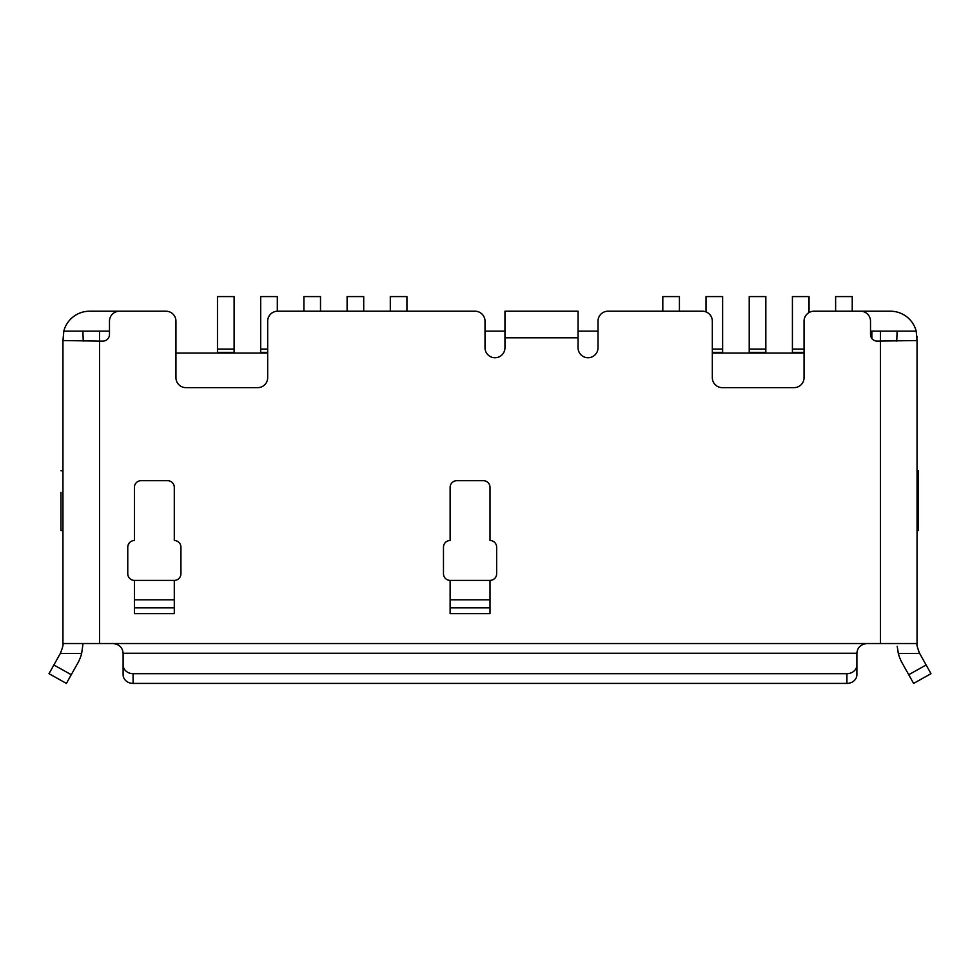 <?xml version="1.0" encoding="UTF-8"?>
<svg xmlns="http://www.w3.org/2000/svg" width="980" height="980" viewBox="0 0 980 980"><rect width="100%" height="100%" fill="white"/><g stroke="black" fill="none" stroke-linecap="round" stroke-linejoin="round"><path stroke-width="1.47" d="M109.478 331.142L99.519 331.142L99.519 341.113L102.839 341.113A6.652 6.652 0 0 0 109.478 334.474L109.478 321.183A9.972 9.972 0 0 1 119.45 311.211L165.975 311.211A9.972 9.972 0 0 1 175.947 321.183L175.947 377.668A9.972 9.972 0 0 0 185.918 387.639L257.703 387.639A9.972 9.972 0 0 0 267.675 377.668L267.675 321.183A9.972 9.972 0 0 1 277.646 311.211L475.043 311.211A9.972 9.972 0 0 1 485.014 321.183L485.014 347.765A9.972 9.972 0 0 0 494.986 357.737A9.972 9.972 0 0 0 504.957 347.765L504.957 311.211L578.065 311.211L578.065 347.765A9.972 9.972 0 0 0 588.037 357.737A9.972 9.972 0 0 0 598.008 347.765L598.008 321.183A9.972 9.972 0 0 1 607.98 311.211L702.354 311.211A9.972 9.972 0 0 1 712.325 321.183L712.325 377.668A9.972 9.972 0 0 0 722.297 387.639L794.082 387.639A9.972 9.972 0 0 0 804.053 377.668L804.053 321.183A9.972 9.972 0 0 1 814.025 311.211L860.55 311.211A9.972 9.972 0 0 1 870.522 321.183L870.522 334.474A6.652 6.652 0 0 0 877.161 341.113L917.047 340.538L917.047 643.542L62.953 643.542L62.953 340.538L99.519 341.113L99.519 643.542M127.902 545.811A9.972 9.972 0 0 0 129.042 543.239M804.053 353.082L712.325 353.082M870.522 331.142L871.845 331.142L871.845 338.455M267.675 353.082L175.947 353.082M60.968 492.327L60.968 530.548L62.953 530.548M917.047 530.548L918.37 530.548L918.37 470.731L917.047 470.731M148.029 311.211L89.547 311.211A26.582 26.582 0 0 0 63.81 331.13L62.953 340.538M99.519 331.142L63.81 331.13L62.953 341.113M174.293 580.393A6.652 6.652 0 0 0 180.933 573.741L180.933 547.159A6.652 6.652 0 0 0 174.293 540.519L174.293 487.342A6.652 6.652 0 0 0 167.641 480.69L141.059 480.69A6.652 6.652 0 0 0 134.407 487.342L134.407 540.519A6.652 6.652 0 0 0 127.768 547.159L127.768 573.741A6.652 6.652 0 0 0 134.407 580.393L174.293 580.393L174.293 613.627L134.407 613.627L134.407 607.87L174.293 607.87M450.126 580.393L490 580.393A6.652 6.652 0 0 0 496.652 573.741L496.652 547.159A6.652 6.652 0 0 0 490 540.519L490 487.342A6.652 6.652 0 0 0 483.348 480.69L456.766 480.69A6.652 6.652 0 0 0 450.126 487.342L450.126 540.519A6.652 6.652 0 0 0 443.475 547.159L443.475 573.741A6.652 6.652 0 0 0 450.126 580.393L450.126 613.627L490 613.627L490 607.87L450.126 607.87M917.047 340.538L916.19 331.13A26.582 26.582 0 0 0 890.452 311.211L831.971 311.211M856.888 664.979L856.888 674.718A9.972 8.697 180 0 1 846.916 683.415L846.916 673.677A9.972 8.697 0 0 0 856.888 664.979L856.888 653.268C857.414 647.547 860.734 644.301 866.859 643.542M113.141 643.542C119.254 644.289 122.574 647.535 123.113 653.268L123.113 664.979A9.972 8.697 0 0 0 133.084 673.677L133.084 683.415A9.972 8.697 180 0 1 123.113 674.718L123.113 664.979M846.916 673.677L133.084 673.677M846.916 683.415L133.084 683.415M917.047 644.032L917.047 643.542C916.508 644.289 917.354 647.535 919.583 653.268L931 673.677L913.605 683.415L902.176 663.007A39.874 39.874 0 0 1 898.366 653.501L897.19 646.261M897.754 650.732L898.366 653.501L919.706 653.501M919.534 653.195L918.346 650.622M77.824 663.007A39.874 39.874 0 0 0 81.634 653.501L60.295 653.501L53.863 664.979L71.27 674.718L77.824 663.007M82.883 644.681L81.634 653.501M71.27 674.718L66.395 683.415L49 673.677L53.863 664.979M60.295 653.501L60.417 653.268C62.647 647.547 63.492 644.301 62.953 643.542M871.845 331.142L897.104 331.142L896.761 341.113M916.998 336.238L917.047 337.794M83.239 341.113L82.896 331.13M60.968 470.731L62.953 470.731M490 580.393L490 599.809L450.126 599.809M490 599.809L490 607.87M134.407 580.393L134.407 599.809L174.293 599.809M134.407 599.809L134.407 607.87M918.37 508.939L918.37 530.548M598.008 331.142L578.065 331.142M504.957 331.142L485.014 331.142M234.11 353.082L234.11 296.585L217.487 296.585L217.487 353.082M679.422 311.211L679.422 296.585L662.811 296.585L662.811 311.211M277.316 311.211L277.316 296.585L260.692 296.585L260.692 353.082M722.628 353.082L722.628 296.585L706.017 296.585L706.017 311.897M320.509 311.211L320.509 296.585L303.898 296.585L303.898 311.211M765.833 353.082L765.833 296.585L749.222 296.585L749.222 353.082M363.715 311.211L363.715 296.585L347.104 296.585L347.104 311.211M809.039 312.546L809.039 296.585L792.416 296.585L792.416 353.082M406.921 311.211L406.921 296.585L390.297 296.585L390.297 311.211M852.233 311.211L852.233 296.585L835.622 296.585L835.622 311.211M578.065 337.794L504.957 337.794M880.481 331.142L880.481 643.542M856.888 653.268L123.113 653.268M908.73 674.718L926.137 664.979M897.104 331.13L916.19 331.13M234.11 349.064L217.487 349.064M234.11 352.384L217.487 352.384M267.675 349.064L260.692 349.064M267.675 352.384L260.692 352.384M722.628 349.064L712.325 349.064M722.628 352.384L712.325 352.384M765.833 349.064L749.222 349.064M765.833 352.384L749.222 352.384M804.053 349.064L792.416 349.064M804.053 352.384L792.416 352.384"/></g></svg>
